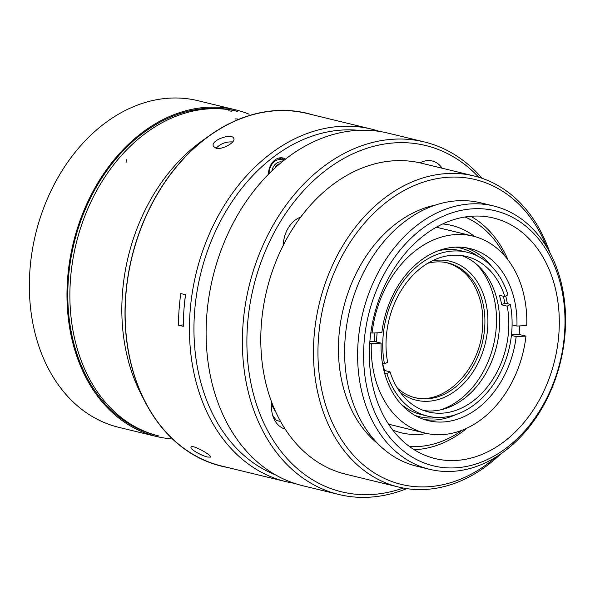 <?xml version="1.0" encoding="UTF-8"?>
<svg xmlns="http://www.w3.org/2000/svg" width="595" height="595" viewBox="0 0 595 595"><rect width="100%" height="100%" fill="white"/><g stroke="black" fill="none" stroke-linecap="round" stroke-linejoin="round"><path stroke-width="0.89" d="M500.901 453.821A160.048 120.272 -76.4 0 1 398.516 487.022L345.844 474.23A160.048 120.272 -76.4 0 1 285.176 429.121A160.048 120.272 -76.4 0 1 271.774 402.451A160.048 120.272 -76.4 0 1 283.317 245.222A160.048 120.272 -76.4 0 1 300.75 217.056A160.048 120.272 -76.4 0 1 395.214 160.717A160.048 120.272 -76.4 0 1 420.063 162.866A160.048 120.272 -76.4 0 1 421.372 163.179L474.044 175.964A160.048 120.272 -76.4 0 1 549.802 252.421M275.879 412.238A144.92 108.907 -76.4 0 1 271.565 404.63M280.587 421.498L276.444 420.494A144.92 108.907 -76.4 0 1 272.659 415.28M438.604 417.459A86.781 65.212 -76.4 0 1 415.012 415.429M455.919 414.581A88.558 66.551 -76.4 0 1 424.056 419.475M465.766 247.706A88.558 66.551 -76.4 0 1 491.834 266.664M505.757 296.05A88.558 66.551 -76.4 0 1 507.356 303.681M455.867 247.148A86.781 65.212 -76.4 0 1 477.763 256.162M511.477 334.821L519.13 334.45L525.965 336.108L516.17 336.584L511.41 335.431M516.17 336.584A88.558 66.551 -76.4 0 1 428.125 420.643A88.558 66.551 -76.4 0 1 381.09 343.122L371.295 343.59L369.74 343.218M374.805 332.932A88.558 66.551 103.6 0 0 374.255 341.456L381.09 343.122M381.864 332.59A88.558 66.551 -76.4 0 1 469.916 248.532A88.558 66.551 -76.4 0 1 516.943 326.053L526.739 325.577A101.366 76.175 -76.4 0 0 472.936 236.089A101.366 76.175 -76.4 0 0 372.068 333.059L381.864 332.59M512.094 324.877L516.943 326.053M525.965 336.108A101.366 76.175 -76.4 0 1 425.098 433.086A101.366 76.175 -76.4 0 1 371.295 343.59M369.859 341.671L374.255 341.456M370.826 332.761L372.068 333.059M519.822 325.911A101.366 76.175 -76.4 0 1 519.621 329.176A101.366 76.175 -76.4 0 1 519.13 334.45M470.779 216.29A122.704 92.21 -76.4 0 1 508.011 259.896M467.194 428.013A122.704 92.21 -76.4 0 1 414.113 449.686M442.702 223.951A106.698 80.184 -76.4 0 1 451.62 225.423A106.698 80.184 -76.4 0 1 474.751 236.557M426.935 433.502A106.698 80.184 -76.4 0 1 401.268 432.788A106.698 80.184 -76.4 0 1 392.67 430.007M409.323 446.436A118.97 89.406 103.6 0 0 462.397 430.096M504.709 255.85A118.97 89.406 103.6 0 0 465.037 216.989M377.669 443.543A130.171 97.825 -76.4 0 1 343.27 308.909A130.171 97.825 -76.4 0 1 435.585 205.044M496.044 456.997A156.842 117.87 -76.4 0 1 320.422 382.89A156.842 117.87 -76.4 0 1 449.701 177.169A156.842 117.87 -76.4 0 1 546.939 247.371M398.516 487.022A160.048 120.272 -76.4 0 1 315.99 320.192A160.048 120.272 -76.4 0 1 447.879 173.509A160.048 120.272 -76.4 0 1 474.044 175.964M429.62 469.314L416.619 466.16A135.504 101.834 -76.4 0 1 346.744 324.915A135.504 101.834 -76.4 0 1 458.418 200.723A135.504 101.834 -76.4 0 1 480.567 202.806L493.56 205.959A135.504 101.834 -76.4 0 1 560.549 361.663A135.504 101.834 -76.4 0 1 429.62 469.314A135.504 101.834 -76.4 0 1 359.744 328.076A135.504 101.834 -76.4 0 1 471.411 203.877A135.504 101.834 -76.4 0 1 493.56 205.959M473.836 208.756A131.235 98.629 -76.4 0 1 546.403 398.873A131.235 98.629 -76.4 0 1 372.73 407.278A131.235 98.629 -76.4 0 1 473.836 208.756M473.3 216.126A123.767 93.013 -76.4 0 1 493.53 218.03A123.767 93.013 -76.4 0 1 554.711 360.25A123.767 93.013 -76.4 0 1 435.123 458.574A123.767 93.013 -76.4 0 1 371.302 329.563A123.767 93.013 -76.4 0 1 473.3 216.126M277.694 164.808L277.917 165.403M279.085 164.391L278.899 163.9L275.173 166.704L275.5 167.559M170.334 438.753A168.05 126.289 -76.4 0 1 156.277 436.433A168.05 126.289 -76.4 0 1 73.207 243.333A168.05 126.289 -76.4 0 1 235.575 109.83A168.05 126.289 -76.4 0 1 249.134 114.218M156.277 436.433L118.65 427.299A168.05 126.289 -76.4 0 1 35.581 234.199A168.05 126.289 -76.4 0 1 197.957 100.696L235.575 109.83M156.53 435.399A166.979 125.486 -76.4 0 1 73.981 243.526A166.979 125.486 -76.4 0 1 235.33 110.863L237.383 111.362A166.979 125.486 -76.4 0 0 100.272 184.391A166.979 125.486 -76.4 0 0 158.582 435.897L156.53 435.399M278.713 158.084A13.335 10.026 -76.4 0 1 282.142 159.542L283.607 160.643A12.331 9.267 -76.4 0 0 273.879 162.056A12.331 9.267 -76.4 0 0 269.111 173.666M284.232 160.144A14.406 10.822 103.6 0 0 281.234 157.764M253.574 458.544A14.406 10.822 -76.4 0 1 250.837 455.867M268.538 174.246A14.406 10.822 -76.4 0 1 280.632 157.772A14.406 10.822 -76.4 0 1 282.989 157.995A14.406 10.822 -76.4 0 1 285.555 159.103M275.195 474.728A178.18 133.905 -76.4 0 1 198.395 284.053A178.18 133.905 -76.4 0 1 343.598 129.963A178.18 133.905 -76.4 0 1 358.815 130.335M294.25 483.289A181.386 136.315 -76.4 0 1 285.831 481.615A181.386 136.315 -76.4 0 1 192.297 292.547A181.386 136.315 -76.4 0 1 341.775 126.304A181.386 136.315 -76.4 0 1 371.429 129.093A181.386 136.315 -76.4 0 1 379.677 131.465M285.831 481.615L221.533 466.004A181.386 136.315 -76.4 0 1 144.972 401.365A181.386 136.315 -76.4 0 1 209.455 135.809A181.386 136.315 -76.4 0 1 307.132 113.481L371.429 129.093M216 148.207L213.382 146.281C210.303 140.108 232.31 132.67 233.82 138.479C235.895 142.22 222.292 150.052 216 148.207M216.163 148.244C220.492 143.64 225.996 141.543 232.66 141.945M207.737 457.064C201.742 455.867 189.522 449.061 191.092 447.172C191.969 443.944 212.17 455.435 210.585 457.101L207.737 457.064M180.798 293.573A181.386 136.315 103.6 0 0 178.485 325.175L183.267 326.335A181.386 136.315 -76.4 0 1 185.588 294.741L180.798 293.573M183.282 324.944L178.485 325.175M185.521 294.718A174.982 131.502 103.6 0 0 183.944 309.824M467.306 252.287A84.289 63.345 103.6 0 0 403.507 281.026A84.289 63.345 103.6 0 0 384.489 363.991L387.628 362.229A80.02 60.14 -76.4 0 1 405.812 283.614A80.02 60.14 -76.4 0 1 466.302 256.438A80.02 60.14 -76.4 0 1 504.813 296.585L507.952 294.822A84.289 63.345 103.6 0 0 467.306 252.287L461.155 250.792A84.289 63.345 103.6 0 0 438.411 250.726M377.126 332.813A84.289 63.345 103.6 0 0 376.583 342.028M401.134 404.243A84.289 63.345 103.6 0 0 421.372 414.611L427.53 416.106A84.289 63.345 103.6 0 0 491.329 387.367A84.289 63.345 103.6 0 0 510.346 304.409L507.208 306.165A80.02 60.14 -76.4 0 1 489.031 384.779A80.02 60.14 -76.4 0 1 428.534 411.963A80.02 60.14 -76.4 0 1 390.03 371.816L386.891 373.571A84.289 63.345 103.6 0 0 427.53 416.106M384.563 373.005L386.891 373.571M384.489 363.991L382.473 363.5M510.346 304.409L504.872 303.078A84.289 63.345 103.6 0 0 503.273 296.206M397.386 388.119A69.355 52.122 103.6 0 0 415.325 397.772A69.355 52.122 103.6 0 0 469.031 372.433A69.355 52.122 103.6 0 0 482.582 301.866A69.355 52.122 103.6 0 0 448.05 262.983A69.355 52.122 103.6 0 0 427.686 263.332M383.983 368.573A69.355 52.122 103.6 0 0 384.839 370.551M446.481 262.633C463.423 267.616 474.765 280.528 480.529 301.368C482.552 309.616 483.237 318.266 482.567 327.317C480.656 368.796 445.134 405.359 414.499 397.512M432.201 260.863A71.489 53.721 -76.4 0 1 485.513 301.323A71.489 53.721 -76.4 0 1 464.65 382.585A71.489 53.721 -76.4 0 1 400.264 392.388M440.434 409.881A82.69 62.14 103.6 0 0 493.441 345.375A82.69 62.14 103.6 0 0 475.918 263.741M461.623 255.56A80.02 60.14 -76.4 0 1 497.978 303.926A80.02 60.14 -76.4 0 1 423.982 410.595M507.208 306.165L501.734 304.841A80.02 60.14 103.6 0 0 499.339 295.254L504.813 296.585M382.704 363.552A80.02 60.14 103.6 0 0 384.556 370.484L390.03 371.816M383.983 370.804L384.556 370.484M501.734 304.841L504.872 303.078M420.063 162.866A26.671 20.044 -76.4 0 1 432.215 160.977A26.671 20.044 -76.4 0 1 442.145 168.221M285.176 429.121A26.671 20.044 -76.4 0 1 271.774 402.451M283.317 245.222A26.671 20.044 -76.4 0 1 300.75 217.056M478.737 177.243A178.18 133.905 103.6 0 0 253.485 287.11A178.18 133.905 103.6 0 0 403.276 488.041M482.091 178.321A181.386 136.315 103.6 0 0 424.354 141.945L388.104 133.139A181.386 136.315 103.6 0 0 212.839 277.24A181.386 136.315 103.6 0 0 302.505 485.669L338.756 494.467A181.386 136.315 103.6 0 0 406.749 488.621M424.354 141.945A181.386 136.315 103.6 0 0 249.097 286.039A181.386 136.315 103.6 0 0 338.756 494.467M207.402 137.281A172.312 129.494 103.6 0 0 205.647 138.442M209.403 135.667L201.936 141.015A172.312 129.494 103.6 0 0 140.68 393.295L144.86 401.476A181.557 136.441 -76.4 0 1 209.403 135.667A181.557 136.441 -76.4 0 1 312.881 114.872M142.793 397.281A172.312 129.494 103.6 0 0 143.826 399.119M227.283 467.402A181.557 136.441 -76.4 0 1 178.113 444.011A181.557 136.441 -76.4 0 1 176.187 442.368A181.557 136.441 -76.4 0 1 144.86 401.476M271.93 170.891A10.271 7.72 -76.4 0 1 281.933 161.996M273.96 417.154L273.209 416.969M235.025 118.911L237.725 118.985M126.281 159.713L126.066 162.651M228.666 110.811L231.433 111.22M388.542 424.205L425.098 433.086M436.373 227.208L472.936 236.089M141.863 395.281L144.972 401.365M203.899 139.795L209.455 135.809"/></g></svg>
